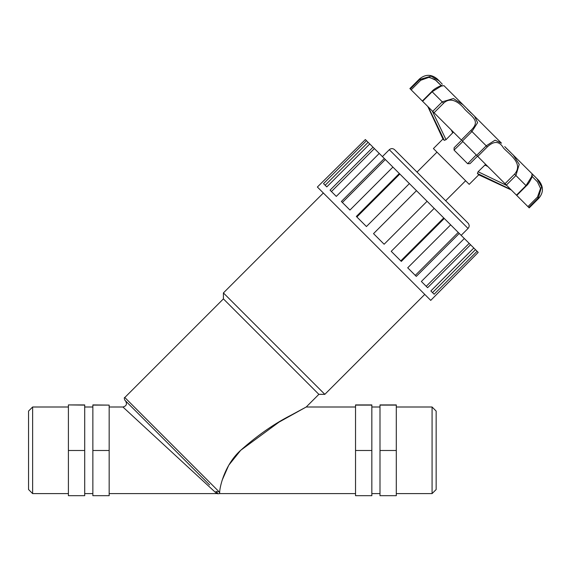 <?xml version="1.0" encoding="UTF-8"?>
<svg xmlns="http://www.w3.org/2000/svg" width="571" height="571" viewBox="0 0 571 571"><rect width="100%" height="100%" fill="white"/><g stroke="black" fill="none" stroke-linecap="round" stroke-linejoin="round"><path stroke-width="0.86" d="M109.161 407.002L122.915 407.002L216.759 493.601A3.626 3.626 0 0 1 217.936 493.801L215.931 491.274A1.877 1.806 -45 0 0 218.536 491.224L124.806 397.502C124.15 397.452 124.15 398.337 124.806 400.15L209.6 484.943M222.09 480.304L228.764 465.194L240.691 450.305C257.178 435.616 273.88 423.96 290.796 415.331L306.213 407.002L290.796 415.331C273.88 423.96 257.178 435.616 240.691 450.305C223.789 465.444 219.293 489.283 219.692 492.866L219.557 493.601L217.936 493.794L217.587 493.265M219.685 492.873L218.536 491.224M124.806 397.502L223.411 298.89L318.868 394.347L324.835 394.347L424.767 294.415M240.691 450.305L279.012 422.126L306.213 407.002L355.533 407.002M389.301 149.709C391.071 148.253 392.841 148.253 394.604 149.709L468.056 223.154C469.512 224.924 469.512 226.694 468.056 228.457L389.301 149.709L382.406 156.604M436.986 152.136L417.016 172.114L445.651 200.749L465.622 180.771M366.482 140.673L369.758 143.949L326.798 186.903L323.521 183.626L366.482 140.673L365.354 139.545L317.376 187.031L430.734 300.382L478.212 252.403L477.092 251.283L434.138 294.236L430.855 290.96L473.816 248.007L475.465 249.663L432.511 292.616M475.465 249.663L477.092 251.283M469.169 243.367L470.554 244.745L427.6 287.705L421.362 281.467L464.323 238.514L469.169 243.367L426.216 286.321M458.242 232.433L459.241 233.439L416.288 276.393L407.708 267.813L450.662 224.853L458.242 232.433L415.281 275.386M443.738 217.929L444.267 218.457L401.313 261.418L391.221 251.326L434.181 208.372L443.738 217.929L400.785 260.89M416.48 190.671L427.087 201.278L384.133 244.238L373.527 233.632L416.48 190.671L409.393 183.584L366.432 226.537L356.347 216.452L399.307 173.498L409.393 183.584M399.828 174.027L356.875 216.98M385.332 159.523L392.905 167.103L349.952 210.057L341.372 201.477L384.326 158.517L385.332 159.523L342.372 202.477M374.398 148.588L379.251 153.442L336.298 196.395L330.059 190.164L373.013 147.211L374.398 148.588L331.444 191.549M368.102 142.293L325.149 185.254M470.554 244.745L473.816 248.007M459.241 233.439L464.323 238.514M444.267 218.457L450.662 224.853M427.087 201.278L434.181 208.372M392.905 167.103L399.307 173.498M379.251 153.442L384.326 158.517M369.758 143.949L373.013 147.211M516.47 195.154L516.755 195.439L526.298 185.896L526.012 185.611L516.47 195.154L506.377 185.061L515.92 175.518L519.225 164.327L513.093 154.784M532.122 176.468L537.411 181.799L540.551 188.444L537.468 197.066L538.317 197.909L541.608 186.724L536.933 178.623L538.746 180.443C543.649 186.61 543.649 192.57 538.746 198.337L538.317 197.909L528.767 207.459L529.196 207.887L538.746 198.337M536.99 178.68L532.115 173.812L531.601 176.71L526.012 185.611L514.557 174.155L505.014 183.698L506.377 185.061M537.468 197.066L527.925 206.609L528.767 207.459M441.333 85.807L441.818 85.479C442.596 84.915 434.617 88.041 431.869 91.467L422.326 101.01L422.604 101.295L432.154 91.745L441.055 86.164L443.945 85.643L462.974 104.671L453.403 98.526L442.247 101.845L432.704 111.388L434.067 112.751L443.61 103.208C450.897 95.978 459.912 103.087 464.48 108.975C471.525 116.741 481.21 120.652 470.861 130.459L471.946 131.537L477.584 122.672L474.58 116.27L501.488 143.185L495.064 140.18L486.221 145.819L476.678 155.362L477.756 156.447L487.306 146.897C494.029 140.673 499.411 141.023 503.451 147.946C508.861 154.077 523.95 163.399 514.557 174.155M410.306 88.99L409.878 88.562L419.421 79.019C425.388 74.116 431.355 74.116 437.322 79.019L439.142 80.832L431.034 76.157L419.849 79.448L410.306 88.99L411.156 89.84L420.699 80.29L429.321 77.213L435.966 80.354L441.29 85.643M532.108 173.805L533.578 175.497M504.728 146.604L532.122 173.82M527.925 206.609L516.755 195.439M505.014 183.698L477.756 156.447M470.861 130.459L461.318 140.002L476.678 155.362M461.318 140.002L434.067 112.751M422.604 101.295L432.704 111.388M422.326 101.01L411.156 89.84M440.726 85.207L434.831 79.433L428.343 77.149L420.699 80.29L419.421 79.019M476.742 156.932L470.019 163.656L467.656 163.713L476.243 154.927L467.656 163.713L470.019 163.656L477.492 156.183M460.833 141.023L454.109 147.746L454.052 150.109L462.838 141.522M506.841 185.525L478.098 171.735L477.406 173.463L510.76 189.444M478.098 171.735L485.664 164.348M467.656 163.713L454.052 150.109L454.109 147.746M453.41 132.101L446.03 139.667L444.295 140.352L428.314 107.005M444.295 140.352L442.953 139.01L433.41 148.56L469.205 184.354L478.748 174.812L511.302 189.986M477.406 173.463L478.748 174.812M223.411 298.89L223.411 292.923L324.835 394.347M223.411 292.923L323.343 192.998M92.859 405.11L109.161 405.11L92.859 404.918L92.859 495.692L109.161 495.692L109.161 450.498L92.859 450.498M84.708 450.498L68.406 450.498L68.406 495.692L84.708 495.692L84.708 404.918L68.406 404.918L84.708 405.11M109.161 405.11L109.161 450.498M371.842 450.498L371.842 404.918L355.533 404.918L355.533 495.692L371.842 495.692L371.842 450.498L355.533 450.498M396.295 450.498L396.295 404.918L379.993 404.918L379.993 495.692L396.295 495.692L396.295 450.498L379.993 450.498M371.842 405.11L355.533 405.11M396.295 405.11L379.993 405.11M68.406 450.498L68.406 405.11M432.076 407.002L432.076 493.601L436.151 489.525L436.151 411.077L432.076 407.002L396.295 407.002M32.626 407.002L28.55 411.077L28.55 489.525L32.626 493.601L32.626 407.002L68.406 407.002M431.869 91.467L443.61 103.208M462.403 141.087L471.946 131.537L487.306 146.897M484.822 165.012L487.784 166.475M446.03 139.667L432.233 110.924M451.29 129.974L452.753 132.943M122.908 407.009C126.469 406.067 127.326 404.004 125.484 400.828M306.213 407.002L318.868 394.347M461.161 235.352L468.056 228.457M531.951 176.432L532.286 175.947C532.85 175.169 529.724 183.148 526.298 185.896M536.926 178.623L538.746 180.443M474.615 116.306L462.874 104.572M442.304 84.222L439.078 80.768M467.521 109.425L471.339 113.201M505.735 147.646L506.241 148.16M506.498 148.417L507.555 149.466M509.011 150.88L510.488 152.286M442.953 139.01L427.779 106.463M109.161 493.601L216.759 493.601M219.557 493.601L355.533 493.601M84.708 493.601L92.859 493.601M84.708 407.002L92.859 407.002M371.842 493.601L379.993 493.601M371.842 407.002L379.993 407.002M396.295 493.601L432.076 493.601M32.626 493.601L68.406 493.601"/></g></svg>
